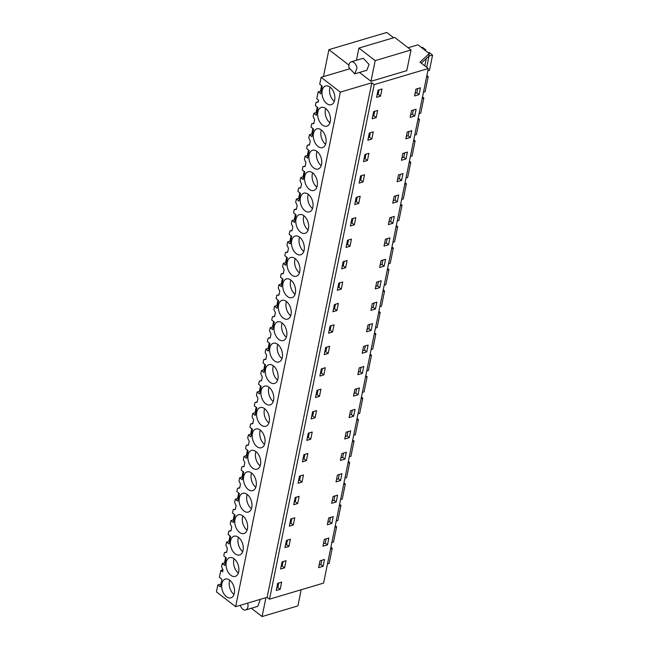 <?xml version="1.0" encoding="UTF-8"?>
<svg xmlns="http://www.w3.org/2000/svg" width="649" height="649" viewBox="0 0 649 649"><rect width="100%" height="100%" fill="white"/><g stroke="black" fill="none" stroke-linecap="round" stroke-linejoin="round"><path stroke-width="0.97" d="M408.124 47.75L417.948 44.83L429.273 53.575L419.992 62.134L428.283 68.534L374.205 84.613L269.522 599.173L267.128 597.323L235.636 606.685L216.433 591.864L217.837 584.968L220.368 586.915L221.917 579.273L219.394 577.326L220.798 570.422L222.639 571.85L223.037 569.903L221.544 566.772L222.201 563.527L224.724 565.474L226.282 557.84L223.759 555.885L224.416 552.64L226.606 552.356L227.004 550.409L227.393 548.462L225.901 545.338L226.566 542.085L229.089 544.032L230.646 536.399L228.115 534.443L228.781 531.198L230.963 530.914L231.758 527.02L230.265 523.897L230.922 520.644L233.453 522.599L235.003 514.957L232.48 513.01L233.137 509.757L235.327 509.473L236.122 505.579L234.63 502.456L235.287 499.203L237.81 501.158L239.367 493.516L236.844 491.569L237.502 488.316L239.692 488.032L240.089 486.085L240.479 484.138L238.986 481.014L239.651 477.769L242.174 479.716L243.732 472.074L241.201 470.127L241.866 466.874L244.048 466.59L244.843 462.705L243.351 459.573L244.008 456.328L246.539 458.275L248.088 450.633L245.565 448.686L246.231 445.441L248.413 445.149L249.208 441.263L247.715 438.132L248.372 434.887L250.903 436.834L252.453 429.2L249.93 427.245L250.587 424L252.777 423.716L253.564 419.822L252.072 416.699L252.737 413.445L255.26 415.392L256.817 407.759L254.286 405.803L254.952 402.558L257.142 402.275L257.929 398.381L256.436 395.257L257.101 392.004L259.624 393.959L261.174 386.317L258.651 384.37L259.316 381.117L261.498 380.833L262.293 376.939L260.801 373.816L261.458 370.563L263.989 372.518L265.538 364.876L263.015 362.929L263.672 359.676L265.863 359.392L266.658 355.498L265.157 352.375L265.822 349.13L268.345 351.077L269.903 343.435L267.372 341.488L268.037 338.234L270.227 337.951L271.014 334.065L269.522 330.933L270.187 327.688L272.71 329.635L274.267 321.993L271.736 320.046L272.402 316.801L274.584 316.509L275.379 312.623L273.886 309.492L274.543 306.247L277.074 308.194L278.624 300.56L276.101 298.605L276.758 295.36L278.948 295.076L279.743 291.182L278.243 288.059L278.908 284.806L281.431 286.753L282.988 279.119L280.465 277.164L281.122 273.919L283.313 273.635L284.1 269.741L282.607 266.617L283.272 263.364L285.795 265.319L287.353 257.677L284.822 255.73L285.487 252.477L287.669 252.193L288.464 248.299L286.972 245.176L287.629 241.923L290.16 243.878L291.709 236.236L289.186 234.289L289.843 231.036L292.034 230.752L292.829 226.858L291.336 223.735L291.993 220.49L294.516 222.437L296.074 214.795L293.551 212.848L294.208 209.595L296.398 209.311L296.796 207.364L297.185 205.425L295.693 202.293L296.358 199.048L298.881 200.995L300.438 193.353L297.907 191.406L298.572 188.161L300.755 187.877L301.55 183.983L300.057 180.86L300.714 177.607L303.245 179.554L304.795 171.92L302.272 169.965L302.937 166.72L305.119 166.436L305.914 162.542L304.422 159.419L305.079 156.166L307.602 158.113L309.159 150.479L306.636 148.524L307.293 145.279L309.484 144.995L309.881 143.048L310.271 141.101L308.778 137.977L309.443 134.724L311.966 136.679L313.524 129.037L310.993 127.09L311.658 123.837L313.848 123.553L314.635 119.659L313.142 116.536L313.808 113.283L316.331 115.238L317.88 107.596L315.357 105.649L316.022 102.396L318.205 102.112L318.602 100.165L316.761 98.745L318.164 91.85L320.695 93.797L322.245 86.155L319.722 84.208L321.125 77.304L340.327 92.134L235.636 606.685M348.919 65.095L328.913 49.657L386.763 32.45L393.627 37.747M349.235 68.948L321.125 77.304M374.205 84.613L371.812 82.764L340.327 92.134M359.497 72.453L370.977 81.312L406.801 70.66L411.004 49.981L394.738 37.423L358.913 48.075L375.179 60.633L370.977 81.312M429.273 53.575L428.721 56.276L421.282 63.131M328.913 49.657L323.429 76.623M321.588 85.652L320.468 91.16M317.231 107.093L316.104 112.602M312.867 128.534L311.747 134.043M308.502 149.968L307.383 155.484M304.146 171.409L303.018 176.926M299.781 192.85L298.662 198.359M295.417 214.292L294.297 219.8M291.06 235.733L289.933 241.241M286.696 257.174L285.576 262.683M282.331 278.608L281.212 284.124M277.967 300.049L276.847 305.557M273.61 321.49L272.491 326.999M269.246 342.932L268.126 348.44M264.881 364.373L263.762 369.881M260.525 385.814L259.405 391.323M256.16 407.248L255.041 412.764M251.796 428.689L250.676 434.197M247.439 450.13L246.312 455.639M243.075 471.572L241.955 477.08M238.71 493.013L237.591 498.521M234.354 514.454L233.226 519.963M229.989 535.887L228.87 541.404M225.625 557.329L224.505 562.837M326.747 103.572A9.776 6.06 73.4 0 1 322.009 93.707A9.776 6.06 73.4 0 1 325.636 85.976A9.776 6.06 73.4 0 1 330.098 87.12A9.776 6.06 73.4 0 1 334.835 96.985A9.776 6.06 73.4 0 1 331.209 104.716A9.776 6.06 73.4 0 1 326.747 103.572M300.576 232.212A9.776 6.06 73.4 0 1 295.839 222.347A9.776 6.06 73.4 0 1 299.465 214.616A9.776 6.06 73.4 0 1 303.927 215.76A9.776 6.06 73.4 0 1 308.664 225.625A9.776 6.06 73.4 0 1 305.038 233.356A9.776 6.06 73.4 0 1 300.576 232.212M308.291 194.319A9.776 6.06 73.4 0 1 313.029 204.184A9.776 6.06 73.4 0 1 309.403 211.915A9.776 6.06 73.4 0 1 304.941 210.779A9.776 6.06 73.4 0 1 300.203 200.906A9.776 6.06 73.4 0 1 303.829 193.175A9.776 6.06 73.4 0 1 308.291 194.319M260.306 430.157A9.776 6.06 73.4 0 1 265.043 440.022A9.776 6.06 73.4 0 1 261.417 447.753A9.776 6.06 73.4 0 1 256.955 446.617A9.776 6.06 73.4 0 1 252.218 436.745A9.776 6.06 73.4 0 1 255.844 429.013A9.776 6.06 73.4 0 1 260.306 430.157M278.77 339.419A9.776 6.06 73.4 0 1 274.032 329.546A9.776 6.06 73.4 0 1 277.658 321.815A9.776 6.06 73.4 0 1 282.12 322.959A9.776 6.06 73.4 0 1 286.858 332.823A9.776 6.06 73.4 0 1 283.232 340.555A9.776 6.06 73.4 0 1 278.77 339.419M283.134 317.978A9.776 6.06 73.4 0 1 278.389 308.105A9.776 6.06 73.4 0 1 282.015 300.373A9.776 6.06 73.4 0 1 286.477 301.517A9.776 6.06 73.4 0 1 291.223 311.382A9.776 6.06 73.4 0 1 287.588 319.113A9.776 6.06 73.4 0 1 283.134 317.978M290.841 280.076A9.776 6.06 73.4 0 1 295.579 289.949A9.776 6.06 73.4 0 1 291.953 297.672A9.776 6.06 73.4 0 1 287.491 296.536A9.776 6.06 73.4 0 1 282.753 286.663A9.776 6.06 73.4 0 1 286.379 278.932A9.776 6.06 73.4 0 1 290.841 280.076M274.405 360.852A9.776 6.06 73.4 0 1 269.668 350.987A9.776 6.06 73.4 0 1 273.294 343.256A9.776 6.06 73.4 0 1 277.756 344.392A9.776 6.06 73.4 0 1 282.493 354.265A9.776 6.06 73.4 0 1 278.867 361.996A9.776 6.06 73.4 0 1 274.405 360.852M261.32 425.176A9.776 6.06 73.4 0 1 256.582 415.303A9.776 6.06 73.4 0 1 260.208 407.572A9.776 6.06 73.4 0 1 264.67 408.716A9.776 6.06 73.4 0 1 269.408 418.589A9.776 6.06 73.4 0 1 265.782 426.312A9.776 6.06 73.4 0 1 261.32 425.176M265.684 403.735A9.776 6.06 73.4 0 1 260.947 393.87A9.776 6.06 73.4 0 1 264.573 386.139A9.776 6.06 73.4 0 1 269.035 387.275A9.776 6.06 73.4 0 1 273.773 397.147A9.776 6.06 73.4 0 1 270.146 404.879A9.776 6.06 73.4 0 1 265.684 403.735M243.87 510.933A9.776 6.06 73.4 0 1 239.132 501.069A9.776 6.06 73.4 0 1 242.758 493.337A9.776 6.06 73.4 0 1 247.22 494.473A9.776 6.06 73.4 0 1 251.958 504.346A9.776 6.06 73.4 0 1 248.332 512.077A9.776 6.06 73.4 0 1 243.87 510.933M248.234 489.492A9.776 6.06 73.4 0 1 243.497 479.627A9.776 6.06 73.4 0 1 247.123 471.896A9.776 6.06 73.4 0 1 251.585 473.032A9.776 6.06 73.4 0 1 256.323 482.905A9.776 6.06 73.4 0 1 252.696 490.636A9.776 6.06 73.4 0 1 248.234 489.492M255.949 451.599A9.776 6.06 73.4 0 1 260.687 461.463A9.776 6.06 73.4 0 1 257.061 469.195A9.776 6.06 73.4 0 1 252.599 468.059A9.776 6.06 73.4 0 1 247.861 458.186A9.776 6.06 73.4 0 1 251.488 450.455A9.776 6.06 73.4 0 1 255.949 451.599M230.784 575.257A9.776 6.06 73.4 0 1 226.047 565.384A9.776 6.06 73.4 0 1 229.673 557.653A9.776 6.06 73.4 0 1 234.135 558.797A9.776 6.06 73.4 0 1 238.873 568.662A9.776 6.06 73.4 0 1 235.246 576.393A9.776 6.06 73.4 0 1 230.784 575.257M317.012 151.436A9.776 6.06 73.4 0 1 321.75 161.309A9.776 6.06 73.4 0 1 318.124 169.04A9.776 6.06 73.4 0 1 313.662 167.896A9.776 6.06 73.4 0 1 308.924 158.023A9.776 6.06 73.4 0 1 312.55 150.3A9.776 6.06 73.4 0 1 317.012 151.436A9.776 6.06 -106.6 0 0 321.206 165.657A9.776 6.06 -106.6 0 0 321.231 165.673M299.562 237.193A9.776 6.06 73.4 0 1 304.308 247.066A9.776 6.06 73.4 0 1 300.682 254.797A9.776 6.06 73.4 0 1 296.22 253.654A9.776 6.06 73.4 0 1 291.474 243.789A9.776 6.06 73.4 0 1 295.108 236.058A9.776 6.06 73.4 0 1 299.562 237.193M291.855 275.095A9.776 6.06 73.4 0 1 287.118 265.23A9.776 6.06 73.4 0 1 290.744 257.499A9.776 6.06 73.4 0 1 295.206 258.635A9.776 6.06 73.4 0 1 299.943 268.508A9.776 6.06 73.4 0 1 296.317 276.239A9.776 6.06 73.4 0 1 291.855 275.095M273.391 365.833A9.776 6.06 73.4 0 1 278.129 375.706A9.776 6.06 73.4 0 1 274.503 383.437A9.776 6.06 73.4 0 1 270.041 382.293A9.776 6.06 73.4 0 1 265.303 372.429A9.776 6.06 73.4 0 1 268.929 364.697A9.776 6.06 73.4 0 1 273.391 365.833M239.513 532.375A9.776 6.06 73.4 0 1 234.768 522.51A9.776 6.06 73.4 0 1 238.402 514.779A9.776 6.06 73.4 0 1 242.856 515.914A9.776 6.06 73.4 0 1 247.602 525.787A9.776 6.06 73.4 0 1 243.975 533.519A9.776 6.06 73.4 0 1 239.513 532.375M238.499 537.356A9.776 6.06 73.4 0 1 243.237 547.221A9.776 6.06 73.4 0 1 239.611 554.952A9.776 6.06 73.4 0 1 235.149 553.816A9.776 6.06 73.4 0 1 230.411 543.943A9.776 6.06 73.4 0 1 234.038 536.212A9.776 6.06 73.4 0 1 238.499 537.356M226.428 596.699A9.776 6.06 73.4 0 1 221.682 586.826A9.776 6.06 73.4 0 1 225.308 579.095A9.776 6.06 73.4 0 1 229.77 580.238A9.776 6.06 73.4 0 1 234.516 590.103A9.776 6.06 73.4 0 1 230.882 597.834A9.776 6.06 73.4 0 1 226.428 596.699M321.377 129.995A9.776 6.06 73.4 0 1 326.114 139.868A9.776 6.06 73.4 0 1 322.488 147.599A9.776 6.06 73.4 0 1 318.026 146.455A9.776 6.06 73.4 0 1 313.289 136.59A9.776 6.06 73.4 0 1 316.915 128.859A9.776 6.06 73.4 0 1 321.377 129.995M322.391 125.014A9.776 6.06 73.4 0 1 317.653 115.149A9.776 6.06 73.4 0 1 321.279 107.418A9.776 6.06 73.4 0 1 325.741 108.553A9.776 6.06 73.4 0 1 330.479 118.426A9.776 6.06 73.4 0 1 326.853 126.157A9.776 6.06 73.4 0 1 322.391 125.014M312.648 172.877A9.776 6.06 73.4 0 1 317.393 182.742A9.776 6.06 73.4 0 1 313.767 190.473A9.776 6.06 73.4 0 1 309.305 189.338A9.776 6.06 73.4 0 1 304.559 179.465A9.776 6.06 73.4 0 1 308.194 171.734A9.776 6.06 73.4 0 1 312.648 172.877M371.812 82.764L267.128 597.323M428.283 68.534L323.591 583.094L269.522 599.173M380.533 96.174L381.993 88.994L378.034 90.179L376.574 97.35L380.533 96.174L378.14 94.324L377.134 94.624M323.113 566.301L318.586 567.648L319.981 560.809L324.508 559.462L323.113 566.301L320.882 564.581L321.758 560.282M284.57 567.851L280.611 569.027L282.072 561.856L286.031 560.679L284.57 567.851L282.177 566.001L283.086 561.555M306.385 460.652L307.845 453.481L303.878 454.657L302.418 461.828L306.385 460.652L303.992 458.802L302.978 459.103M336.198 501.985L331.671 503.332L333.067 496.493L337.594 495.146L336.198 501.985L333.967 500.257L334.843 495.966M340.563 480.544L336.036 481.891L337.423 475.052L341.95 473.705L340.563 480.544L338.332 478.816L339.2 474.524M297.656 503.535L299.116 496.355L295.157 497.532L293.697 504.711L297.656 503.535L295.263 501.685L294.248 501.985M349.284 437.661L344.757 439.008L346.152 432.169L350.679 430.822L349.284 437.661L347.053 435.941L347.929 431.642M302.02 482.093L303.481 474.914L299.522 476.098L298.061 483.27L302.02 482.093L299.627 480.244L298.613 480.544M341.277 289.13L337.318 290.306L338.778 283.134L342.737 281.958L341.277 289.13L338.883 287.288L339.792 282.834M345.641 267.688L341.682 268.873L343.143 261.693L347.101 260.517L345.641 267.688L343.248 265.847L344.157 261.393M358.727 203.372L354.768 204.549L356.228 197.377L360.187 196.201L358.727 203.372L356.333 201.523L357.242 197.077M388.54 244.705L384.021 246.052L385.409 239.213L389.935 237.867L388.54 244.705L386.309 242.977L387.185 238.686M392.905 223.264L388.378 224.611L389.773 217.772L394.3 216.425L392.905 223.264L390.674 221.536L391.55 217.245M349.998 246.255L346.039 247.431L347.499 240.252L351.458 239.075L349.998 246.255L347.613 244.405L348.513 239.952M401.626 180.381L397.107 181.728L398.494 174.889L403.021 173.543L401.626 180.381L399.395 178.662L400.271 174.362M354.362 224.814L355.822 217.634L351.863 218.818L350.403 225.99L354.362 224.814L351.969 222.964L350.955 223.264M363.091 181.931L359.124 183.107L360.584 175.936L364.543 174.759L363.091 181.931L360.698 180.089L361.598 175.636M371.812 139.056L367.853 140.233L369.313 133.053L373.272 131.877L371.812 139.056L369.419 137.207L370.328 132.753M414.719 116.066L410.192 117.412L411.58 110.573L416.106 109.227L414.719 116.066L412.48 114.338L413.356 110.046M376.177 117.615L372.218 118.791L373.67 111.612L377.637 110.435L376.177 117.615L373.783 115.765L374.684 111.312M405.99 158.94L401.463 160.287L402.859 153.448L407.385 152.109L405.99 158.94L403.759 157.22L404.635 152.921M410.355 137.507L405.828 138.845L407.223 132.015L411.742 130.668L410.355 137.507L408.124 135.779L408.992 131.487M367.448 160.49L363.489 161.666L364.949 154.494L368.908 153.318L367.448 160.49L365.054 158.648L365.963 154.194M397.269 201.823L392.742 203.169L394.13 196.331L398.656 194.984L397.269 201.823L395.038 200.103L395.906 195.803M332.556 332.012L328.597 333.188L330.057 326.017L334.016 324.841L332.556 332.012L330.163 330.163L331.063 325.717M384.184 266.147L379.657 267.485L381.044 260.655L385.571 259.308L384.184 266.147L381.945 264.419L382.821 260.127M310.741 439.211L306.782 440.387L308.243 433.216L312.201 432.039L310.741 439.211L308.348 437.369L309.257 432.915M323.827 374.895L319.868 376.071L321.328 368.892L325.287 367.715L323.827 374.895L321.433 373.045L322.342 368.591M353.648 416.22L349.121 417.567L350.517 410.728L355.035 409.389L353.648 416.22L351.417 414.5L352.285 410.2M358.013 394.787L353.486 396.125L354.873 389.295L359.4 387.948L358.013 394.787L355.774 393.059L356.65 388.767M315.106 417.769L311.147 418.946L312.607 411.774L316.566 410.598L315.106 417.769L312.713 415.928L313.621 411.474M366.734 351.904L362.207 353.251L363.602 346.412L368.121 345.065L366.734 351.904L364.503 350.176L365.371 345.885M319.47 396.328L320.931 389.157L316.972 390.333L315.511 397.512L319.47 396.328L317.077 394.487L316.063 394.787M328.191 353.454L324.232 354.63L325.693 347.458L329.651 346.274L328.191 353.454L325.798 351.604L326.707 347.15M336.912 310.571L332.953 311.747L334.413 304.576L338.372 303.399L336.912 310.571L334.527 308.729L335.428 304.276M379.819 287.58L375.292 288.927L376.688 282.088L381.206 280.749L379.819 287.58L377.588 285.86L378.464 281.561M371.098 330.463L366.571 331.809L367.959 324.971L372.485 323.624L371.098 330.463L368.859 328.743L369.735 324.443M375.455 309.021L370.936 310.368L372.323 303.529L376.85 302.183L375.455 309.021L373.224 307.302L374.1 303.002M362.369 373.345L363.764 366.507L359.238 367.853L358.54 371.269L357.842 374.692L362.369 373.345L360.138 371.617L358.362 372.145M344.919 459.103L340.401 460.449L341.788 453.61L346.315 452.264L344.919 459.103L342.688 457.383L343.564 453.083M327.477 544.86L322.951 546.207L324.338 539.368L328.865 538.029L327.477 544.86L325.246 543.14L326.114 538.84M331.834 523.419L327.315 524.765L328.702 517.934L333.229 516.588L331.834 523.419L329.603 521.699L330.479 517.399M288.935 546.409L284.976 547.586L286.436 540.414L290.395 539.238L288.935 546.409L286.542 544.568L287.45 540.114M419.076 94.624L420.471 87.785L415.944 89.132L415.246 92.547L414.549 95.971L419.076 94.624L416.845 92.896L415.068 93.432M280.206 589.292L276.247 590.468L277.707 583.297L281.666 582.121L280.206 589.292L277.821 587.442L278.721 582.997M293.299 524.968L294.751 517.797L290.793 518.973L289.332 526.152L293.299 524.968L290.906 523.126L289.892 523.427M356.431 60.292L358.913 48.075M375.179 60.633L411.004 49.981M318.164 91.85L321.279 90.925M217.837 584.968L220.952 584.043M222.972 569.781L220.798 570.422M222.201 563.527L225.308 562.602M226.679 551.966L224.416 552.64M226.566 542.085L229.673 541.161M231.044 530.525L228.781 531.198M230.922 520.644L234.038 519.719M235.409 509.084L233.137 509.757M235.287 499.203L238.402 498.278M239.773 487.642L237.502 488.316M239.651 477.769L242.758 476.845M244.129 466.201L241.866 466.874M244.008 456.328L247.123 455.403M248.494 444.76L246.231 445.441M248.372 434.887L251.488 433.962M252.859 423.326L250.587 424M252.737 413.445L255.844 412.521M257.215 401.885L254.952 402.558M257.101 392.004L260.208 391.079M261.579 380.444L259.316 381.117M261.458 370.563L264.573 369.638M265.944 359.002L263.672 359.676M265.822 349.13L268.929 348.205M270.3 337.561L268.037 338.234M270.187 327.688L273.294 326.763M274.665 316.12L272.402 316.801M274.543 306.247L277.658 305.322M279.029 294.687L276.758 295.36M278.908 284.806L282.015 283.881M283.386 273.245L281.122 273.919M283.272 263.364L286.379 262.439M287.75 251.804L285.487 252.477M287.629 241.923L290.744 240.998M292.115 230.363L289.843 231.036M291.993 220.49L295.1 219.565M296.479 208.921L294.208 209.595M296.358 199.048L299.465 198.123M300.836 187.48L298.572 188.161M300.714 177.607L303.829 176.682M305.2 166.047L302.937 166.72M305.079 156.166L308.194 155.241M309.565 144.605L307.293 145.279M309.443 134.724L312.55 133.799M313.921 123.164L311.658 123.837M313.808 113.283L316.915 112.358M318.286 101.723L316.022 102.396M330.073 87.096A9.776 6.06 -106.6 0 0 334.292 101.333A9.776 6.06 -106.6 0 0 334.316 101.349M303.902 215.736A9.776 6.06 -106.6 0 0 308.121 229.973A9.776 6.06 -106.6 0 0 308.145 229.989M312.485 208.532A9.776 6.06 -106.6 0 0 312.502 208.548A9.776 6.06 -106.6 0 1 308.267 194.302M260.281 430.141A9.776 6.06 -106.6 0 0 264.5 444.37A9.776 6.06 -106.6 0 0 264.524 444.387M282.096 322.942A9.776 6.06 -106.6 0 0 286.314 337.172A9.776 6.06 -106.6 0 0 286.331 337.188M286.46 301.501A9.776 6.06 -106.6 0 0 290.671 315.73A9.776 6.06 -106.6 0 0 290.695 315.747M290.817 280.06A9.776 6.06 -106.6 0 0 295.035 294.289A9.776 6.06 -106.6 0 0 295.06 294.313M277.731 344.376A9.776 6.06 -106.6 0 0 281.95 358.613A9.776 6.06 -106.6 0 0 281.974 358.629M264.646 408.7A9.776 6.06 -106.6 0 0 268.864 422.929A9.776 6.06 -106.6 0 0 268.889 422.953M269.011 387.258A9.776 6.06 -106.6 0 0 273.221 401.496A9.776 6.06 -106.6 0 0 273.245 401.512M247.196 494.457A9.776 6.06 -106.6 0 0 251.414 508.694A9.776 6.06 -106.6 0 0 251.439 508.711M251.561 473.016A9.776 6.06 -106.6 0 0 255.779 487.253A9.776 6.06 -106.6 0 0 255.795 487.269M255.925 451.582A9.776 6.06 -106.6 0 0 260.135 465.812A9.776 6.06 -106.6 0 0 260.16 465.828M234.111 558.781A9.776 6.06 -106.6 0 0 238.329 573.01A9.776 6.06 -106.6 0 0 238.353 573.026M299.546 237.177A9.776 6.06 -106.6 0 0 303.756 251.414A9.776 6.06 -106.6 0 0 303.781 251.431M295.181 258.618A9.776 6.06 -106.6 0 0 299.4 272.856A9.776 6.06 -106.6 0 0 299.416 272.872M273.367 365.817A9.776 6.06 -106.6 0 0 277.585 380.054A9.776 6.06 -106.6 0 0 277.61 380.071M242.84 515.898A9.776 6.06 -106.6 0 0 247.05 530.136A9.776 6.06 -106.6 0 0 247.074 530.152M238.475 537.34A9.776 6.06 -106.6 0 0 242.694 551.569A9.776 6.06 -106.6 0 0 242.71 551.593M229.754 580.214A9.776 6.06 -106.6 0 0 233.964 594.452A9.776 6.06 -106.6 0 0 233.989 594.468M321.352 129.978A9.776 6.06 -106.6 0 0 325.571 144.216A9.776 6.06 -106.6 0 0 325.595 144.232M325.717 108.537A9.776 6.06 -106.6 0 0 329.927 122.775A9.776 6.06 -106.6 0 0 329.952 122.791M312.631 172.861A9.776 6.06 -106.6 0 0 316.842 187.09A9.776 6.06 -106.6 0 0 316.866 187.107M378.14 94.324L379.048 89.87M319.105 565.109L320.882 564.581M282.177 566.001L281.163 566.309M303.992 458.802L304.892 454.357M332.191 500.785L333.967 500.257M336.555 479.343L338.332 478.816M295.263 501.685L296.171 497.231M345.276 436.469L347.053 435.941M299.627 480.244L300.536 475.79M338.883 287.288L337.869 287.588M343.248 265.847L342.234 266.147M356.333 201.523L355.319 201.831M384.533 243.505L386.309 242.977M388.897 222.072L390.674 221.536M347.613 244.405L346.598 244.705M397.618 179.189L399.395 178.662M351.969 222.964L352.878 218.51M360.698 180.089L359.684 180.39M369.419 137.207L368.405 137.507M410.703 114.865L412.48 114.338M373.783 115.765L372.769 116.066M401.982 157.748L403.759 157.22M406.347 136.306L408.124 135.779M365.054 158.648L364.04 158.948M393.262 200.63L395.038 200.103M330.163 330.163L329.148 330.471M380.176 264.946L381.945 264.419M308.348 437.369L307.334 437.669M321.433 373.045L320.428 373.345M349.641 415.027L351.417 414.5M353.997 393.586L355.774 393.059M312.713 415.928L311.698 416.228M362.726 350.711L364.503 350.176M317.077 394.487L317.978 390.033M325.798 351.604L324.784 351.904M334.527 308.729L333.513 309.029M375.812 286.387L377.588 285.86M367.091 329.27L368.859 328.743M371.447 307.829L373.224 307.302M361.014 367.326L360.138 371.617M340.912 457.91L342.688 457.383M323.47 543.667L325.246 543.14M327.826 522.226L329.603 521.699M286.542 544.568L285.528 544.868M417.721 88.605L416.845 92.896M277.821 587.442L276.807 587.743M290.906 523.126L291.807 518.673M301.185 589.754L297.899 605.898L262.082 616.55L251.341 608.267M265.92 597.688L262.082 616.55M351.174 61.85L363.245 58.264L369.046 64.446L366.815 70.279L354.752 73.864L356.974 68.031A6.263 3.886 -106.6 0 0 351.174 61.85A6.263 3.886 -106.6 0 0 348.951 67.691L354.752 73.864M259.762 599.514L259.973 600.528L257.75 606.361L245.679 609.946A6.263 3.886 -106.6 0 0 247.91 604.114A6.263 3.886 -106.6 0 0 247.691 603.108M240.26 605.314A6.263 3.886 -106.6 0 0 245.679 609.946M421.493 47.564L422.418 47.288L425.866 49.949L425.687 50.8M428.778 56.025L432.567 55.116L429.476 70.311L427.821 70.806M428.194 52.739L429.119 52.464L432.567 55.116M424.933 50.224L425.866 49.949M426.296 58.515L424.803 65.841M428.981 56.179L426.718 67.326M426.547 77.053L428.202 76.558L425.111 91.752L423.456 92.239M426.864 75.519L428.202 76.558M422.191 98.486L423.838 97.999L420.747 113.194L419.1 113.68M422.499 96.961L423.838 97.999M417.826 119.927L419.481 119.44L416.39 134.635L414.735 135.122M418.134 118.402L419.481 119.44M413.462 141.368L415.117 140.874L412.026 156.068L410.371 156.563M413.778 139.843L415.117 140.874M409.105 162.81L410.752 162.315L407.661 177.51L406.014 178.004M409.414 161.285L410.752 162.315M404.741 184.251L406.396 183.756L403.305 198.951L401.65 199.446M405.049 182.718L406.396 183.756M400.376 205.692L402.031 205.198L398.94 220.392L397.285 220.879M400.693 204.159L402.031 205.198M396.02 227.126L397.667 226.639L394.576 241.834L392.921 242.32M396.328 225.601L397.667 226.639M391.655 248.567L393.31 248.08L390.211 263.275L388.564 263.762M391.964 247.042L393.31 248.08M387.291 270.008L388.946 269.513L385.855 284.708L384.2 285.203M387.599 268.483L388.946 269.513M382.926 291.45L384.581 290.955L381.49 306.15L379.835 306.644M383.243 289.925L384.581 290.955M378.57 312.891L380.217 312.396L377.126 327.591L375.479 328.086M378.878 311.358L380.217 312.396M374.205 334.332L375.86 333.837L372.769 349.032L371.114 349.519M374.514 332.799L375.86 333.837M369.841 355.766L371.496 355.279L368.405 370.474L366.75 370.96M370.157 354.24L371.496 355.279M365.484 377.207L367.131 376.72L364.04 391.907L362.393 392.402M365.793 375.682L367.131 376.72M361.12 398.648L362.775 398.153L359.684 413.348L358.029 413.843M361.428 397.123L362.775 398.153M356.755 420.09L358.41 419.595L355.319 434.789L353.664 435.284M357.072 418.564L358.41 419.595M352.399 441.531L354.046 441.036L350.955 456.231L349.308 456.726M352.707 439.998L354.046 441.036M348.034 462.964L349.689 462.477L346.598 477.672L344.944 478.159M348.343 461.439L349.689 462.477M343.67 484.405L345.325 483.919L342.234 499.113L340.579 499.6M343.986 482.88L345.325 483.919M339.313 505.847L340.96 505.36L337.869 520.547L336.223 521.042M339.622 504.322L340.96 505.36M334.949 527.288L336.604 526.793L333.513 541.988L331.858 542.483M335.257 525.763L336.604 526.793M330.584 548.73L332.239 548.235L329.148 563.429L327.494 563.924M330.893 547.204L332.239 548.235"/></g></svg>
